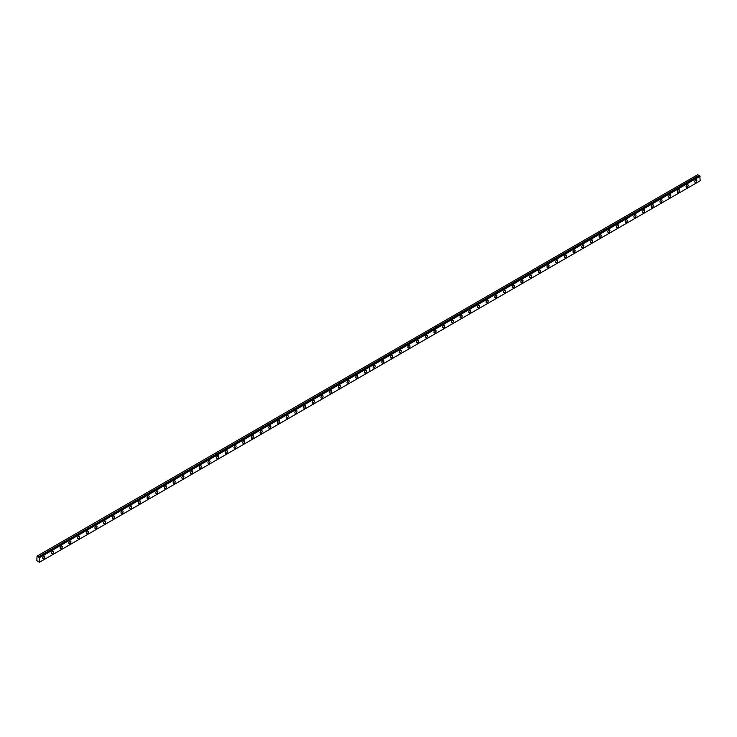 <?xml version="1.0" encoding="UTF-8"?>
<svg xmlns="http://www.w3.org/2000/svg" width="737" height="737" viewBox="0 0 737 737"><rect width="100%" height="100%" fill="white"/><g stroke="black" fill="none" stroke-linecap="round" stroke-linejoin="round"><path stroke-width="1.11" d="M369.44 366.621L699.809 175.903L700.15 180.795L369.836 371.503L369.44 366.621L39.089 557.338L369.394 366.639L38.997 557.421L38.315 556.914L368.693 366.261L367.404 365.395L37.025 556.14L36.85 560.664L39.457 562.248L39.079 557.347M699.597 175.996L697.718 174.697L367.404 365.395M687.114 187.244A1.474 0.848 120 0 0 688.072 185.945A1.474 0.848 120 0 0 687.851 184.757A1.474 0.848 120 0 0 687.114 184.83A1.474 0.848 120 0 0 686.147 186.129A1.474 0.848 120 0 0 686.368 187.318A1.474 0.848 120 0 0 687.114 187.244M678.418 192.265A1.474 0.848 120 0 0 679.385 190.966A1.474 0.848 120 0 0 679.155 189.778A1.474 0.848 120 0 0 678.418 189.851A1.474 0.848 120 0 0 677.45 191.15A1.474 0.848 120 0 0 677.681 192.339A1.474 0.848 120 0 0 678.418 192.265M669.721 197.276A1.474 0.848 120 0 0 670.688 195.978A1.474 0.848 120 0 0 670.458 194.798A1.474 0.848 120 0 0 669.721 194.872A1.474 0.848 120 0 0 668.763 196.171A1.474 0.848 120 0 0 668.984 197.35A1.474 0.848 120 0 0 669.721 197.276M661.034 202.297A1.474 0.848 120 0 0 661.992 200.998A1.474 0.848 120 0 0 661.771 199.819A1.474 0.848 120 0 0 661.034 199.893A1.474 0.848 120 0 0 660.066 201.192A1.474 0.848 120 0 0 660.297 202.371A1.474 0.848 120 0 0 661.034 202.297M652.337 207.318A1.474 0.848 120 0 0 653.304 206.019A1.474 0.848 120 0 0 653.074 204.84A1.474 0.848 120 0 0 652.337 204.914A1.474 0.848 120 0 0 651.37 206.213A1.474 0.848 120 0 0 651.6 207.392A1.474 0.848 120 0 0 652.337 207.318M643.641 212.339A1.474 0.848 120 0 0 644.608 211.04A1.474 0.848 120 0 0 644.378 209.852A1.474 0.848 120 0 0 643.641 209.925A1.474 0.848 120 0 0 642.682 211.224A1.474 0.848 120 0 0 642.904 212.413A1.474 0.848 120 0 0 643.641 212.339M634.953 217.36A1.474 0.848 120 0 0 635.911 216.061A1.474 0.848 120 0 0 635.69 214.872A1.474 0.848 120 0 0 634.953 214.946A1.474 0.848 120 0 0 633.986 216.245A1.474 0.848 120 0 0 634.216 217.433A1.474 0.848 120 0 0 634.953 217.36M626.257 222.371A1.474 0.848 120 0 0 627.224 221.072A1.474 0.848 120 0 0 626.994 219.893A1.474 0.848 120 0 0 626.257 219.967A1.474 0.848 120 0 0 625.289 221.266A1.474 0.848 120 0 0 625.52 222.445A1.474 0.848 120 0 0 626.257 222.371M617.56 227.392A1.474 0.848 120 0 0 618.527 226.093A1.474 0.848 120 0 0 618.297 224.914A1.474 0.848 120 0 0 617.56 224.988A1.474 0.848 120 0 0 616.602 226.287A1.474 0.848 120 0 0 616.823 227.466A1.474 0.848 120 0 0 617.56 227.392M608.873 232.413A1.474 0.848 120 0 0 609.831 231.114A1.474 0.848 120 0 0 609.61 229.935A1.474 0.848 120 0 0 608.873 230.008A1.474 0.848 120 0 0 607.905 231.307A1.474 0.848 120 0 0 608.136 232.487A1.474 0.848 120 0 0 608.873 232.413M600.176 237.434A1.474 0.848 120 0 0 601.143 236.135A1.474 0.848 120 0 0 600.913 234.946A1.474 0.848 120 0 0 600.176 235.02A1.474 0.848 120 0 0 599.209 236.328A1.474 0.848 120 0 0 599.439 237.507A1.474 0.848 120 0 0 600.176 237.434M591.479 242.455A1.474 0.848 120 0 0 592.447 241.156A1.474 0.848 120 0 0 592.226 239.967A1.474 0.848 120 0 0 591.479 240.041A1.474 0.848 120 0 0 590.521 241.34A1.474 0.848 120 0 0 590.742 242.528A1.474 0.848 120 0 0 591.479 242.455M582.792 247.475A1.474 0.848 120 0 0 583.75 246.167A1.474 0.848 120 0 0 583.529 244.988A1.474 0.848 120 0 0 582.792 245.062A1.474 0.848 120 0 0 581.825 246.361A1.474 0.848 120 0 0 582.055 247.54A1.474 0.848 120 0 0 582.792 247.475M574.095 252.487A1.474 0.848 120 0 0 575.063 251.188A1.474 0.848 120 0 0 574.832 250.009A1.474 0.848 120 0 0 574.095 250.083A1.474 0.848 120 0 0 573.137 251.381A1.474 0.848 120 0 0 573.358 252.561A1.474 0.848 120 0 0 574.095 252.487M565.408 257.508A1.474 0.848 120 0 0 566.366 256.209A1.474 0.848 120 0 0 566.145 255.03A1.474 0.848 120 0 0 565.408 255.103A1.474 0.848 120 0 0 564.441 256.402A1.474 0.848 120 0 0 564.662 257.582A1.474 0.848 120 0 0 565.408 257.508M556.711 262.529A1.474 0.848 120 0 0 557.669 261.23A1.474 0.848 120 0 0 557.448 260.041A1.474 0.848 120 0 0 556.711 260.115A1.474 0.848 120 0 0 555.744 261.423A1.474 0.848 120 0 0 555.974 262.602A1.474 0.848 120 0 0 556.711 262.529M548.015 267.549A1.474 0.848 120 0 0 548.982 266.25A1.474 0.848 120 0 0 548.752 265.062A1.474 0.848 120 0 0 548.015 265.136A1.474 0.848 120 0 0 547.057 266.435A1.474 0.848 120 0 0 547.278 267.623A1.474 0.848 120 0 0 548.015 267.549M539.327 272.57A1.474 0.848 120 0 0 540.285 271.262A1.474 0.848 120 0 0 540.064 270.083A1.474 0.848 120 0 0 539.327 270.157A1.474 0.848 120 0 0 538.36 271.456A1.474 0.848 120 0 0 538.59 272.635A1.474 0.848 120 0 0 539.327 272.57M530.631 277.582A1.474 0.848 120 0 0 531.598 276.283A1.474 0.848 120 0 0 531.368 275.104A1.474 0.848 120 0 0 530.631 275.177A1.474 0.848 120 0 0 529.663 276.476A1.474 0.848 120 0 0 529.894 277.656A1.474 0.848 120 0 0 530.631 277.582M521.934 282.603A1.474 0.848 120 0 0 522.902 281.304A1.474 0.848 120 0 0 522.671 280.124A1.474 0.848 120 0 0 521.934 280.198A1.474 0.848 120 0 0 520.976 281.497A1.474 0.848 120 0 0 521.197 282.676A1.474 0.848 120 0 0 521.934 282.603M513.247 287.623A1.474 0.848 120 0 0 514.205 286.325A1.474 0.848 120 0 0 513.984 285.145A1.474 0.848 120 0 0 513.247 285.21A1.474 0.848 120 0 0 512.279 286.518A1.474 0.848 120 0 0 512.51 287.697A1.474 0.848 120 0 0 513.247 287.623M504.55 292.644A1.474 0.848 120 0 0 505.518 291.345A1.474 0.848 120 0 0 505.287 290.157A1.474 0.848 120 0 0 504.55 290.231A1.474 0.848 120 0 0 503.583 291.53A1.474 0.848 120 0 0 503.813 292.718A1.474 0.848 120 0 0 504.55 292.644M495.854 297.665A1.474 0.848 120 0 0 496.821 296.357A1.474 0.848 120 0 0 496.591 295.178A1.474 0.848 120 0 0 495.854 295.251A1.474 0.848 120 0 0 494.896 296.55A1.474 0.848 120 0 0 495.117 297.739A1.474 0.848 120 0 0 495.854 297.665M487.166 302.677A1.474 0.848 120 0 0 488.124 301.378A1.474 0.848 120 0 0 487.903 300.199A1.474 0.848 120 0 0 487.166 300.272A1.474 0.848 120 0 0 486.199 301.571A1.474 0.848 120 0 0 486.429 302.75A1.474 0.848 120 0 0 487.166 302.677M478.47 307.697A1.474 0.848 120 0 0 479.437 306.399A1.474 0.848 120 0 0 479.207 305.219A1.474 0.848 120 0 0 478.47 305.293A1.474 0.848 120 0 0 477.502 306.592A1.474 0.848 120 0 0 477.733 307.771A1.474 0.848 120 0 0 478.47 307.697M469.773 312.718A1.474 0.848 120 0 0 470.74 311.419A1.474 0.848 120 0 0 470.519 310.24A1.474 0.848 120 0 0 469.773 310.305A1.474 0.848 120 0 0 468.815 311.613A1.474 0.848 120 0 0 469.036 312.792A1.474 0.848 120 0 0 469.773 312.718M461.086 317.739A1.474 0.848 120 0 0 462.044 316.44A1.474 0.848 120 0 0 461.823 315.252A1.474 0.848 120 0 0 461.086 315.325A1.474 0.848 120 0 0 460.118 316.624A1.474 0.848 120 0 0 460.349 317.813A1.474 0.848 120 0 0 461.086 317.739M452.389 322.76A1.474 0.848 120 0 0 453.356 321.461A1.474 0.848 120 0 0 453.126 320.273A1.474 0.848 120 0 0 452.389 320.346A1.474 0.848 120 0 0 451.431 321.645A1.474 0.848 120 0 0 451.652 322.834A1.474 0.848 120 0 0 452.389 322.76M443.702 327.772A1.474 0.848 120 0 0 444.66 326.473A1.474 0.848 120 0 0 444.439 325.293A1.474 0.848 120 0 0 443.702 325.367A1.474 0.848 120 0 0 442.734 326.666A1.474 0.848 120 0 0 442.955 327.845A1.474 0.848 120 0 0 443.702 327.772M435.005 332.792A1.474 0.848 120 0 0 435.963 331.493A1.474 0.848 120 0 0 435.742 330.314A1.474 0.848 120 0 0 435.005 330.388A1.474 0.848 120 0 0 434.038 331.687A1.474 0.848 120 0 0 434.268 332.866A1.474 0.848 120 0 0 435.005 332.792M426.308 337.813A1.474 0.848 120 0 0 427.276 336.514A1.474 0.848 120 0 0 427.045 335.335A1.474 0.848 120 0 0 426.308 335.409A1.474 0.848 120 0 0 425.35 336.708A1.474 0.848 120 0 0 425.571 337.887A1.474 0.848 120 0 0 426.308 337.813M417.621 342.834A1.474 0.848 120 0 0 418.579 341.535A1.474 0.848 120 0 0 418.358 340.347A1.474 0.848 120 0 0 417.621 340.42A1.474 0.848 120 0 0 416.654 341.719A1.474 0.848 120 0 0 416.884 342.908A1.474 0.848 120 0 0 417.621 342.834M408.924 347.855A1.474 0.848 120 0 0 409.892 346.556A1.474 0.848 120 0 0 409.661 345.367A1.474 0.848 120 0 0 408.924 345.441A1.474 0.848 120 0 0 407.957 346.74A1.474 0.848 120 0 0 408.187 347.928A1.474 0.848 120 0 0 408.924 347.855M400.228 352.866A1.474 0.848 120 0 0 401.195 351.567A1.474 0.848 120 0 0 400.965 350.388A1.474 0.848 120 0 0 400.228 350.462A1.474 0.848 120 0 0 399.27 351.761A1.474 0.848 120 0 0 399.491 352.94A1.474 0.848 120 0 0 400.228 352.866M391.54 357.887A1.474 0.848 120 0 0 392.499 356.588A1.474 0.848 120 0 0 392.277 355.409A1.474 0.848 120 0 0 391.54 355.483A1.474 0.848 120 0 0 390.573 356.782A1.474 0.848 120 0 0 390.803 357.961A1.474 0.848 120 0 0 391.54 357.887M382.844 362.908A1.474 0.848 120 0 0 383.811 361.609A1.474 0.848 120 0 0 383.581 360.43A1.474 0.848 120 0 0 382.844 360.504A1.474 0.848 120 0 0 381.877 361.803A1.474 0.848 120 0 0 382.107 362.982A1.474 0.848 120 0 0 382.844 362.908M374.147 367.929A1.474 0.848 120 0 0 375.115 366.63A1.474 0.848 120 0 0 374.884 365.441A1.474 0.848 120 0 0 374.147 365.515A1.474 0.848 120 0 0 373.189 366.823A1.474 0.848 120 0 0 373.41 368.003A1.474 0.848 120 0 0 374.147 367.929M695.802 182.223A1.474 0.848 120 0 0 696.769 180.924A1.474 0.848 120 0 0 696.539 179.745A1.474 0.848 120 0 0 695.802 179.819A1.474 0.848 120 0 0 694.844 181.118A1.474 0.848 120 0 0 695.065 182.297A1.474 0.848 120 0 0 695.802 182.223M365.46 372.95A1.474 0.848 120 0 0 366.418 371.651A1.474 0.848 120 0 0 366.197 370.462A1.474 0.848 120 0 0 365.46 370.536A1.474 0.848 120 0 0 364.493 371.835A1.474 0.848 120 0 0 364.723 373.023A1.474 0.848 120 0 0 365.46 372.95M356.763 377.97A1.474 0.848 120 0 0 357.731 376.662A1.474 0.848 120 0 0 357.5 375.483A1.474 0.848 120 0 0 356.763 375.557A1.474 0.848 120 0 0 355.796 376.856A1.474 0.848 120 0 0 356.026 378.035A1.474 0.848 120 0 0 356.763 377.97M348.067 382.982A1.474 0.848 120 0 0 349.034 381.683A1.474 0.848 120 0 0 348.813 380.504A1.474 0.848 120 0 0 348.067 380.578A1.474 0.848 120 0 0 347.109 381.877A1.474 0.848 120 0 0 347.33 383.056A1.474 0.848 120 0 0 348.067 382.982M339.379 388.003A1.474 0.848 120 0 0 340.337 386.704A1.474 0.848 120 0 0 340.116 385.525A1.474 0.848 120 0 0 339.379 385.598A1.474 0.848 120 0 0 338.412 386.897A1.474 0.848 120 0 0 338.642 388.077A1.474 0.848 120 0 0 339.379 388.003M330.683 393.024A1.474 0.848 120 0 0 331.65 391.725A1.474 0.848 120 0 0 331.42 390.536A1.474 0.848 120 0 0 330.683 390.61A1.474 0.848 120 0 0 329.725 391.918A1.474 0.848 120 0 0 329.946 393.097A1.474 0.848 120 0 0 330.683 393.024M321.995 398.044A1.474 0.848 120 0 0 322.953 396.746A1.474 0.848 120 0 0 322.732 395.557A1.474 0.848 120 0 0 321.995 395.631A1.474 0.848 120 0 0 321.028 396.93A1.474 0.848 120 0 0 321.249 398.118A1.474 0.848 120 0 0 321.995 398.044M313.299 403.065A1.474 0.848 120 0 0 314.257 401.757A1.474 0.848 120 0 0 314.036 400.578A1.474 0.848 120 0 0 313.299 400.652A1.474 0.848 120 0 0 312.331 401.951A1.474 0.848 120 0 0 312.562 403.13A1.474 0.848 120 0 0 313.299 403.065M304.602 408.077A1.474 0.848 120 0 0 305.569 406.778A1.474 0.848 120 0 0 305.339 405.599A1.474 0.848 120 0 0 304.602 405.672A1.474 0.848 120 0 0 303.644 406.971A1.474 0.848 120 0 0 303.865 408.151A1.474 0.848 120 0 0 304.602 408.077M295.915 413.098A1.474 0.848 120 0 0 296.873 411.799A1.474 0.848 120 0 0 296.652 410.62A1.474 0.848 120 0 0 295.915 410.693A1.474 0.848 120 0 0 294.947 411.992A1.474 0.848 120 0 0 295.178 413.171A1.474 0.848 120 0 0 295.915 413.098M287.218 418.119A1.474 0.848 120 0 0 288.185 416.82A1.474 0.848 120 0 0 287.955 415.64A1.474 0.848 120 0 0 287.218 415.705A1.474 0.848 120 0 0 286.251 417.013A1.474 0.848 120 0 0 286.481 418.192A1.474 0.848 120 0 0 287.218 418.119M278.522 423.139A1.474 0.848 120 0 0 279.489 421.84A1.474 0.848 120 0 0 279.259 420.652A1.474 0.848 120 0 0 278.522 420.726A1.474 0.848 120 0 0 277.563 422.025A1.474 0.848 120 0 0 277.785 423.213A1.474 0.848 120 0 0 278.522 423.139M269.834 428.16A1.474 0.848 120 0 0 270.792 426.852A1.474 0.848 120 0 0 270.571 425.673A1.474 0.848 120 0 0 269.834 425.746A1.474 0.848 120 0 0 268.867 427.045A1.474 0.848 120 0 0 269.097 428.234A1.474 0.848 120 0 0 269.834 428.16M261.138 433.172A1.474 0.848 120 0 0 262.105 431.873A1.474 0.848 120 0 0 261.875 430.694A1.474 0.848 120 0 0 261.138 430.767A1.474 0.848 120 0 0 260.17 432.066A1.474 0.848 120 0 0 260.401 433.245A1.474 0.848 120 0 0 261.138 433.172M252.441 438.193A1.474 0.848 120 0 0 253.408 436.894A1.474 0.848 120 0 0 253.178 435.714A1.474 0.848 120 0 0 252.441 435.788A1.474 0.848 120 0 0 251.483 437.087A1.474 0.848 120 0 0 251.704 438.266A1.474 0.848 120 0 0 252.441 438.193M243.754 443.213A1.474 0.848 120 0 0 244.712 441.914A1.474 0.848 120 0 0 244.491 440.735A1.474 0.848 120 0 0 243.754 440.8A1.474 0.848 120 0 0 242.786 442.108A1.474 0.848 120 0 0 243.017 443.287A1.474 0.848 120 0 0 243.754 443.213M235.057 448.234A1.474 0.848 120 0 0 236.024 446.935A1.474 0.848 120 0 0 235.794 445.747A1.474 0.848 120 0 0 235.057 445.821A1.474 0.848 120 0 0 234.09 447.119A1.474 0.848 120 0 0 234.32 448.308A1.474 0.848 120 0 0 235.057 448.234M226.36 453.255A1.474 0.848 120 0 0 227.328 451.956A1.474 0.848 120 0 0 227.097 450.768A1.474 0.848 120 0 0 226.36 450.841A1.474 0.848 120 0 0 225.402 452.14A1.474 0.848 120 0 0 225.623 453.329A1.474 0.848 120 0 0 226.36 453.255M217.673 458.267A1.474 0.848 120 0 0 218.631 456.968A1.474 0.848 120 0 0 218.41 455.788A1.474 0.848 120 0 0 217.673 455.862A1.474 0.848 120 0 0 216.706 457.161A1.474 0.848 120 0 0 216.936 458.34A1.474 0.848 120 0 0 217.673 458.267M208.976 463.287A1.474 0.848 120 0 0 209.944 461.988A1.474 0.848 120 0 0 209.713 460.809A1.474 0.848 120 0 0 208.976 460.883A1.474 0.848 120 0 0 208.018 462.182A1.474 0.848 120 0 0 208.239 463.361A1.474 0.848 120 0 0 208.976 463.287M200.28 468.308A1.474 0.848 120 0 0 201.247 467.009A1.474 0.848 120 0 0 201.026 465.83A1.474 0.848 120 0 0 200.28 465.904A1.474 0.848 120 0 0 199.322 467.203A1.474 0.848 120 0 0 199.543 468.382A1.474 0.848 120 0 0 200.28 468.308M191.592 473.329A1.474 0.848 120 0 0 192.55 472.03A1.474 0.848 120 0 0 192.329 470.842A1.474 0.848 120 0 0 191.592 470.915A1.474 0.848 120 0 0 190.625 472.214A1.474 0.848 120 0 0 190.855 473.403A1.474 0.848 120 0 0 191.592 473.329M182.896 478.35A1.474 0.848 120 0 0 183.863 477.051A1.474 0.848 120 0 0 183.633 475.862A1.474 0.848 120 0 0 182.896 475.936A1.474 0.848 120 0 0 181.938 477.235A1.474 0.848 120 0 0 182.159 478.424A1.474 0.848 120 0 0 182.896 478.35M174.208 483.361A1.474 0.848 120 0 0 175.166 482.062A1.474 0.848 120 0 0 174.945 480.883A1.474 0.848 120 0 0 174.208 480.957A1.474 0.848 120 0 0 173.241 482.256A1.474 0.848 120 0 0 173.462 483.435A1.474 0.848 120 0 0 174.208 483.361M165.512 488.382A1.474 0.848 120 0 0 166.479 487.083A1.474 0.848 120 0 0 166.249 485.904A1.474 0.848 120 0 0 165.512 485.978A1.474 0.848 120 0 0 164.544 487.277A1.474 0.848 120 0 0 164.775 488.456A1.474 0.848 120 0 0 165.512 488.382M156.815 493.403A1.474 0.848 120 0 0 157.782 492.104A1.474 0.848 120 0 0 157.552 490.925A1.474 0.848 120 0 0 156.815 490.999A1.474 0.848 120 0 0 155.857 492.298A1.474 0.848 120 0 0 156.078 493.477A1.474 0.848 120 0 0 156.815 493.403M148.128 498.424A1.474 0.848 120 0 0 149.086 497.125A1.474 0.848 120 0 0 148.865 495.937A1.474 0.848 120 0 0 148.128 496.01A1.474 0.848 120 0 0 147.16 497.309A1.474 0.848 120 0 0 147.391 498.498A1.474 0.848 120 0 0 148.128 498.424M139.431 503.445A1.474 0.848 120 0 0 140.399 502.146A1.474 0.848 120 0 0 140.168 500.957A1.474 0.848 120 0 0 139.431 501.031A1.474 0.848 120 0 0 138.464 502.33A1.474 0.848 120 0 0 138.694 503.518A1.474 0.848 120 0 0 139.431 503.445M130.735 508.466A1.474 0.848 120 0 0 131.702 507.157A1.474 0.848 120 0 0 131.472 505.978A1.474 0.848 120 0 0 130.735 506.052A1.474 0.848 120 0 0 129.776 507.351A1.474 0.848 120 0 0 129.998 508.53A1.474 0.848 120 0 0 130.735 508.466M122.047 513.477A1.474 0.848 120 0 0 123.005 512.178A1.474 0.848 120 0 0 122.784 510.999A1.474 0.848 120 0 0 122.047 511.073A1.474 0.848 120 0 0 121.08 512.372A1.474 0.848 120 0 0 121.31 513.551A1.474 0.848 120 0 0 122.047 513.477M113.351 518.498A1.474 0.848 120 0 0 114.318 517.199A1.474 0.848 120 0 0 114.088 516.02A1.474 0.848 120 0 0 113.351 516.093A1.474 0.848 120 0 0 112.383 517.392A1.474 0.848 120 0 0 112.614 518.572A1.474 0.848 120 0 0 113.351 518.498M104.654 523.519A1.474 0.848 120 0 0 105.621 522.22A1.474 0.848 120 0 0 105.391 521.031A1.474 0.848 120 0 0 104.654 521.105A1.474 0.848 120 0 0 103.696 522.413A1.474 0.848 120 0 0 103.917 523.592A1.474 0.848 120 0 0 104.654 523.519M95.967 528.54A1.474 0.848 120 0 0 96.925 527.241A1.474 0.848 120 0 0 96.704 526.052A1.474 0.848 120 0 0 95.967 526.126A1.474 0.848 120 0 0 94.999 527.425A1.474 0.848 120 0 0 95.23 528.613A1.474 0.848 120 0 0 95.967 528.54M87.27 533.56A1.474 0.848 120 0 0 88.237 532.252A1.474 0.848 120 0 0 88.007 531.073A1.474 0.848 120 0 0 87.27 531.147A1.474 0.848 120 0 0 86.312 532.446A1.474 0.848 120 0 0 86.533 533.625A1.474 0.848 120 0 0 87.27 533.56M78.573 538.572A1.474 0.848 120 0 0 79.541 537.273A1.474 0.848 120 0 0 79.32 536.094A1.474 0.848 120 0 0 78.573 536.168A1.474 0.848 120 0 0 77.615 537.466A1.474 0.848 120 0 0 77.836 538.646A1.474 0.848 120 0 0 78.573 538.572M69.886 543.593A1.474 0.848 120 0 0 70.844 542.294A1.474 0.848 120 0 0 70.623 541.115A1.474 0.848 120 0 0 69.886 541.188A1.474 0.848 120 0 0 68.919 542.487A1.474 0.848 120 0 0 69.149 543.666A1.474 0.848 120 0 0 69.886 543.593M61.189 548.614A1.474 0.848 120 0 0 62.157 547.315A1.474 0.848 120 0 0 61.926 546.135A1.474 0.848 120 0 0 61.189 546.2A1.474 0.848 120 0 0 60.231 547.508A1.474 0.848 120 0 0 60.452 548.687A1.474 0.848 120 0 0 61.189 548.614M52.502 553.634A1.474 0.848 120 0 0 53.46 552.335A1.474 0.848 120 0 0 53.239 551.147A1.474 0.848 120 0 0 52.502 551.221A1.474 0.848 120 0 0 51.535 552.52A1.474 0.848 120 0 0 51.756 553.708A1.474 0.848 120 0 0 52.502 553.634M43.805 558.655A1.474 0.848 120 0 0 44.773 557.347A1.474 0.848 120 0 0 44.542 556.168A1.474 0.848 120 0 0 43.805 556.242A1.474 0.848 120 0 0 42.838 557.541A1.474 0.848 120 0 0 43.068 558.729A1.474 0.848 120 0 0 43.805 558.655M699.809 175.903L369.467 366.602L699.772 175.894M367.339 365.441L368.583 366.16L38.315 556.914M38.269 556.859L37.025 556.14M369.836 366.925L700.15 176.217M39.457 557.669L369.771 366.962L369.771 371.54L39.457 562.248M369.734 366.74L700.049 176.042M39.356 557.485L369.661 366.786M698.962 175.415L368.657 366.114M368.684 366.178L699.008 175.47"/></g></svg>
